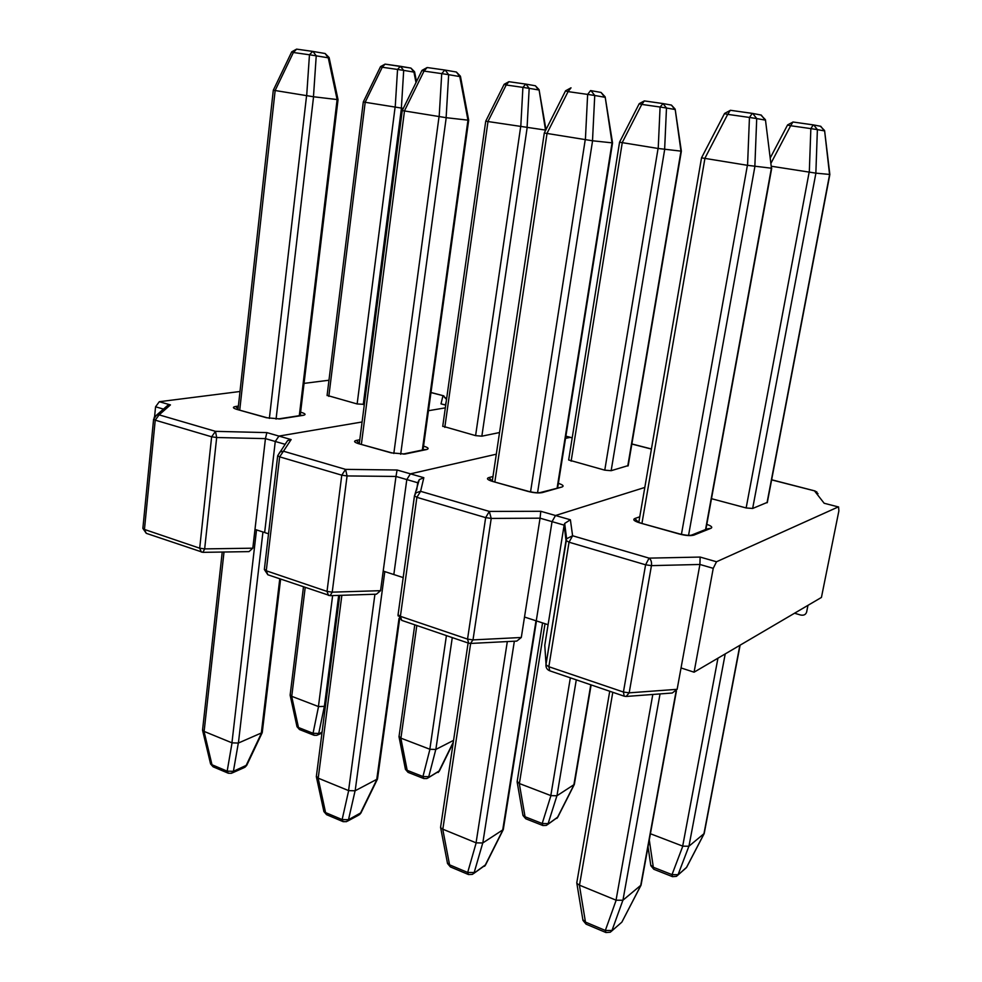 <?xml version="1.0" encoding="UTF-8"?>
<svg xmlns="http://www.w3.org/2000/svg" width="982" height="982" viewBox="0 0 982 982"><rect width="100%" height="100%" fill="white"/><g stroke="black" fill="none" stroke-linecap="round" stroke-linejoin="round"><path stroke-width="1.47" d="M644.818 487.44L555.505 515.513L644.818 487.44M716.504 561.765L713.239 568.332L699.908 564.466L700.141 557.064L716.504 561.765L838.284 506.921L824.156 503.25L838.284 506.921M711.484 498.684L746.148 507.952L752.654 508.467L767.335 502.354M794.536 613.222L800.6 615.014C803.742 615.64 805.756 614.671 806.627 612.081L807.977 605.342M713.239 568.332L694.078 672.191L681.042 667.944L677.138 689.315L672.24 693.01L626.762 696.41M570.382 519.785L564.687 523.431L564.134 525.137L540.063 518.177L540.787 511.291L555.505 515.513L552.044 521.638L555.505 515.513L570.382 519.785L572.604 535.767L649.077 558.132C651.054 559.593 651.839 562.097 651.447 565.632L645.591 564.797L569.032 542.211L566.013 540.456L545.955 664.765L548.84 666.717L623.423 692.028L629.18 692.838L651.447 565.632L699.908 564.466L681.042 667.944M838.554 506.872L838.886 510.849L821.431 597.437L694.078 672.191M564.687 523.431L566.602 538.737L545.955 664.765C545.82 667.723 547.097 669.736 549.81 670.829L548.84 666.717L569.032 542.211L572.604 535.767L566.602 538.737L566.013 540.456L564.134 525.137L548.091 624.712L536.258 620.857L552.044 521.638L536.258 620.857L524.511 617.04L521.295 637.49L516.79 641.086L470.881 643.431M548.091 624.712L544.777 645.297L546.225 667.281M765.457 119.89L771.459 168.217L747.4 165.307L701.529 157.844M724.446 113.666L727.699 114.354L704.745 158.568M747.56 165.32L749.45 117.447L756.717 118.564L754.851 166.375M771.459 168.217L765.432 119.706L760.792 114.98M576.888 882.192L576.851 883.334L579.392 885.15L616.156 900.212L622.895 900.249L641.123 885.04M579.392 885.15L585.456 922.086L582.842 919.692M622.895 900.249L611.995 930.457L605.342 930.457L616.156 900.212M576.851 883.334L582.964 920.392L586.082 924.148L585.456 922.086L605.342 930.457L605.943 932.532L610.288 932.225L621.852 922.147L640.841 885.568M829.851 174.465L815.907 173.151L771.521 166.265M787.503 125.095L790.67 125.733L771.091 163.012M809.303 172.181L810.85 128.617L817.38 129.624L815.858 173.139M767.028 502.784L829.581 174.661L824.585 130.545L820.375 126.224M650.415 833.743L682.797 846.153L688.898 846.251L704.254 833.46M649.286 839.929L653.325 867.266L650.747 865.093M688.898 846.251L678.059 874.692L672.019 874.631L682.797 846.153M648.034 846.803L650.833 865.67L653.84 869.291L653.325 867.266L672.019 874.631L672.51 876.656L676.438 876.361L686.651 867.278L704.045 833.865M517.183 781.365L519.282 783.501L550.927 795.629L556.917 795.776L574.335 784.434L591.127 684.92M519.282 783.501L525.051 816.754L522.89 815.035M556.917 795.776L548.116 823.616L542.199 823.505L550.927 795.629M517.17 782.126L522.976 815.49L525.775 818.779L525.051 816.754L542.199 823.505L542.899 825.531L546.336 825.396L557.862 816.999L574.151 784.802M399.06 736.365L400.914 738.157L429.932 749.278L435.799 749.462L453.561 740.367M400.828 738.12L407.174 770.33L405.37 768.967M435.799 749.462L428.753 776.701L422.947 776.541L429.932 749.278M399.06 736.991L405.431 769.323L408.058 772.355L407.174 770.33L422.947 776.541L423.819 778.566L426.9 778.542L439.482 770.772L453.181 742.957M290.156 694.851L291.666 696.299L318.524 706.586L325.41 706.328M291.666 696.299L298.479 727.527L296.957 726.447M324.269 706.819L318.733 733.468L313.049 733.272L318.524 706.586M440.66 826.795L440.648 827.716L442.735 829.164L476.172 842.863L482.751 842.973L503.287 829.569L536.454 620.931M442.735 829.164L449.572 864.835L447.436 863.006M482.751 842.973L474.183 872.532L467.678 872.47L476.172 842.863M440.648 827.716L447.534 863.522L450.407 866.922L449.572 864.835L467.678 872.47L468.488 874.545L472.317 874.41L485.685 864.676L503.054 830.036M316.388 776.21L318.119 778.125L348.659 790.633L355.091 790.792L377.505 778.959L399.613 619.102M318.119 778.125L325.582 812.605L323.815 811.181M355.091 790.792L348.5 819.712L342.141 819.577L348.659 790.633M316.4 776.958L323.9 811.574L326.589 814.679L325.582 812.605L342.141 819.577L343.123 821.652L346.56 821.639L348.5 819.712L361.069 812.703L377.309 779.364M202.587 729.847L204.035 731.381L232.047 742.858L238.319 743.067L262.243 732.597L280.606 579.11M204.035 731.381L211.989 764.757L210.516 763.652M238.319 743.067L233.397 771.324L227.173 771.152L232.047 742.858M202.599 730.436L210.59 763.947L213.131 766.819L211.989 764.757L227.173 771.152L228.303 773.227L231.457 773.288L233.397 771.324L246.85 765.088L262.084 732.953M675.174 109.235L681.361 151.179L658.075 148.466L619.544 142.206M639.196 103.785L641.762 104.411L622.109 142.82M658.21 148.478L660.088 107.026L666.483 108.008L664.63 149.411M681.005 151.375L675.15 109.125L671.418 105.086L663.034 103.576L666.483 108.008L674.818 109.468L671.418 105.086L663.059 103.576L660.088 107.026L641.762 104.411L644.339 100.913L639.257 103.638L619.568 142.157L568.652 459.981L604.765 470.157L611.148 470.697L628.21 465.578M545.722 130.115L485.722 121.203M504.097 84.391L506.196 84.992L487.833 121.756M520.767 126.911L522.903 87.386L529.175 88.343L527.064 127.832M545.526 130.152L539.057 89.62L535.374 85.765L525.935 84.121M403.32 108.376L363.291 101.981M380.525 66.666L382.256 67.255L365.046 102.484M395.206 107.222L397.55 69.44L403.7 70.385L401.368 108.118M416 82.586L413.938 72.091L414.576 71.796L416.491 81.58M605.17 96.972L612.547 142.893L592.576 140.782L544.274 133.012M565.497 90.945L568.075 91.621L546.851 133.65M585.382 139.739L587.641 94.407L594.736 95.487L592.502 140.77M612.068 143.114L605.158 96.862L601.045 92.443L591.017 90.651L594.736 95.487L604.691 97.23L601.045 92.443L590.587 90.577L587.641 94.407L568.075 91.621L571.021 87.815L565.571 90.798L544.298 132.963L492.277 481.143L488.852 477.571L492.964 476.54M460.448 76.301L468.684 120.234L446.209 117.693L402.227 110.585M421.965 70.446L424.028 71.097L404.326 111.162M439.163 116.662L441.728 73.625L448.651 74.681L446.123 117.668M468.009 120.418L459.785 76.571L460.435 76.228L456.385 72.03L445.19 70.09L448.651 74.681L459.785 76.571L456.385 72.03L444.821 70.029L441.728 73.625L424.028 71.097L427.145 67.537L422.014 70.36L402.239 110.561L359.277 443.704M329.117 57.557L338.029 99.661L313.467 96.752L273.303 90.221L238 409.555M291.715 51.874L293.385 52.5L275.009 90.761M306.679 95.757L309.465 54.783L316.229 55.827L313.467 96.752M337.17 99.808L328.283 57.828L329.117 57.533L325.103 53.507L313 51.445L316.229 55.827L328.283 57.828L325.103 53.507L312.669 51.395L309.465 54.783L293.385 52.5L296.601 49.137L291.74 51.813L273.303 90.234M572.187 437.911L570.014 437.346L565.522 438.365L570.395 437.334L565.853 436.266M496.303 454.2L410.402 473.84L496.303 454.2M423.831 477.694L419.302 479.609L417.718 482.739L395.979 476.442L397.096 470.01L410.402 473.84L406.806 479.572L410.402 473.84L423.831 477.694L420.603 491.319L489.318 511.413L491.221 518.422L485.66 517.624L416.884 497.334L414.453 495.8L398.066 614.757L400.398 616.328L467.542 639.11L473.005 639.896L491.221 518.422L540.063 518.177L524.511 617.04M403.197 577.588L393.831 574.544L406.806 479.572L393.831 574.544L383.201 571.082L380.562 590.673L376.413 594.196L330.406 595.657M417.718 482.739L416.712 490.067M445.337 407.849L428.459 410.709L445.337 407.849M362.076 421.978L278.949 436.082L362.076 421.978M442.747 426.2L475.595 435.627L481.855 436.18L499.543 432.534M264.391 569.155L266.257 570.788L327.018 591.409L332.223 592.158L347.076 475.939L395.979 476.442L383.201 571.082M285.111 444.318L275.267 441.47L278.949 436.082L275.267 441.47L264.649 532.539L254.989 529.396L252.816 548.189L249.011 551.614L202.93 552.35L204.661 548.901L252.816 548.189M268.54 533.803L264.649 532.539L275.267 441.47L265.435 438.623L254.989 529.396M142.893 528.12L144.452 529.445L199.69 548.202L204.661 548.901L216.678 437.518L265.435 438.623L266.858 432.608L291.138 439.58L287.603 440.611L285.185 444.22M328.97 380.23L304.052 383.385M239.989 391.499L159.305 401.712L170.426 404.903L167.603 405.48L165.221 407.567M327.092 395.39L357.141 403.958L364.347 404.363M163.478 409.089L155.561 406.793L154.591 416.675M155.561 406.793L159.305 401.712M445.73 405.112L441.016 403.884L445.742 405.001M706.807 524.363C711.398 525.971 712.772 527.273 710.968 528.279L693.869 535.116C690.591 536.012 685.78 535.656 679.409 534.048L639.847 522.903C634.225 521.135 632.531 519.687 634.777 518.533L639.761 516.79M549.81 670.829L624.208 696.189L623.423 692.028L645.591 564.797L649.077 558.132L700.141 557.064M824.156 503.25L814.471 490.853L771.619 479.867M624.208 696.189L626.123 696.459L629.18 692.838L677.138 689.315M710.968 528.279L707.04 528.93M693.869 535.116L690.714 535.3M679.409 534.048L679.9 533.987C686.05 535.399 690.027 535.73 691.868 534.981L706.954 528.967M638.509 522.252L634.777 518.533M639.847 522.903L679.9 533.987M816.914 492.019L814.471 490.853L818.018 493.688M771.643 479.768L815.011 490.963M771.398 168.217L705.383 530.513M704.892 158.605L641.921 523.492M747.4 165.307L681.398 534.552M754.913 166.4L688.517 535.583M701.553 157.771L724.569 113.446L730.473 110.303L752.298 113.372L749.45 117.447L727.699 114.354L730.326 110.279M752.298 113.372L761.246 115.066L765.162 120.099L756.717 118.564L752.752 113.458L730.473 110.303M579.503 885.187L612.793 692.298M640.669 885.703L676.046 691.524M622.944 900.199L660.039 693.918M616.045 900.163L652.809 694.458M611.651 931.071L621.852 922.147L640.718 885.666M809.156 172.169L746.148 507.952M815.907 173.151L752.654 508.467M770.391 157.672L787.601 124.898L793.075 122.014L813.256 124.886L810.85 128.617L790.67 125.733L792.904 122.001M813.305 124.886L820.768 126.297L824.389 130.888L817.38 129.624L813.734 124.972L793.075 122.014M703.91 833.963L739.863 645.309M688.947 846.202L725.219 653.914M682.686 846.103L717.952 658.173M677.727 875.257L686.393 867.658L703.947 833.939M519.38 783.538L545.035 623.717M573.856 784.999L590.783 684.798M556.966 795.739L576.287 679.851M550.828 795.592L570.346 677.838M547.44 824.659L557.481 817.429L573.905 784.962M400.914 738.157L416.822 625.522M435.861 749.426L452.272 637.6M429.846 749.229L446.417 635.612M427.808 778.051L438.966 771.238L453.303 742.11M291.74 696.324L305.206 587.494M324.33 706.782L338.68 595.387M318.438 706.549L332.628 595.583M290.169 695.366L297.006 726.717L299.498 729.54L298.479 727.527L313.049 733.272L314.056 735.285L316.855 735.322L322.096 731.971M442.833 829.201L470.648 643.456M502.661 830.293L536 620.771M482.813 842.924L514.347 641.209M476.074 842.814L507.313 641.577M473.484 873.649L485.182 865.265L502.723 830.269M318.217 778.149L341.859 595.288M376.707 779.72L399.023 618.414M355.165 790.756L384.809 571.61M348.573 790.584L374.928 594.233M347.505 821.136L358.467 815.256L360.394 813.329L376.769 779.696M204.121 731.418L224.006 552.019M261.286 733.37L279.772 578.828M238.405 743.03L262.943 531.974M231.948 742.822L256.511 529.887M232.218 772.944L244.076 767.666L246.016 765.727L261.359 733.345M680.943 151.375L627.768 466.033M622.232 142.844L571.131 461.172M658.075 148.466L604.765 470.157M664.691 149.424L611.148 470.697M644.352 100.913L663.059 103.576M545.452 130.152L545.354 130.864M487.956 121.78L444.797 427.391M520.644 126.911L475.595 435.627M527.125 127.844L481.855 436.18M509.02 81.715L525.714 84.084L522.903 87.386L506.196 84.992L508.909 81.702L504.147 84.292L485.734 121.167L442.722 426.409M525.714 84.084L535.374 85.765L538.566 89.939L529.175 88.343L525.959 84.121L508.909 81.702M365.157 102.509L328.823 396.397M395.095 107.21L357.141 403.958M401.442 108.13L363.266 404.523M385.19 64.137L400.411 66.297M414.576 71.796L410.942 68.089L413.938 72.091L403.7 70.385L400.374 66.297L397.55 69.44L382.256 67.255L385.079 64.125L410.795 68.065M400.681 66.346L410.746 68.053M612.007 143.114L557.064 488.398M546.986 133.687L494.818 482.052M585.235 139.714L530.525 492.031M592.576 140.782L537.535 492.927M467.935 120.418L422.272 450.431M404.449 111.187L361.351 444.465M439.04 116.649L393.819 453.488M446.209 117.693L400.681 454.285M427.28 67.549L445.227 70.09M337.084 99.808L299.264 415.951M275.12 90.786L239.718 410.206M306.568 95.745L269.363 418.406M313.553 96.764L276.065 419.118M296.76 49.149L312.718 51.395M313.037 51.457L296.601 49.137M558.353 483.353C563.042 484.875 564.233 486.09 561.937 487.011L542.31 492.583C538.713 493.295 533.999 492.915 528.181 491.454L492.399 481.376C487.379 479.793 486.2 478.516 488.852 477.571M414.453 495.8L416.049 492.731L420.603 491.319L416.884 497.334L400.398 616.328L401.712 620.366L468.696 643.198L467.542 639.11L485.66 517.624L489.318 511.413L540.787 511.291M651.41 449.069L631.856 444.048M468.696 643.198L470.439 643.456L473.005 639.896L521.295 637.49M561.937 487.011L539.818 492.657M542.31 492.583L540.8 492.436C538.222 493.062 534.208 492.719 528.758 491.43L528.181 491.454M492.399 481.376L528.758 491.43M398.054 614.474L398.066 615.874M423.561 446.147L423.794 446.209C428.373 447.62 429.318 448.725 426.618 449.535L404.989 454.04L391.18 452.862L358.675 443.704C354.158 442.268 353.397 441.163 356.38 440.39L359.78 439.764M291.138 439.58L283.467 451.217L345.554 469.371L397.096 470.01M328.479 595.423L327.018 591.409L341.773 475.178L345.554 469.371L347.076 475.939L341.773 475.178L279.649 456.851L277.673 455.783L280.066 451.892L283.467 451.217L279.649 456.851L266.257 570.788L267.841 574.765L330.099 595.669L332.223 592.158L380.562 590.673M426.618 449.535L424.482 449.609M404.989 454.04L403.013 454.04M391.18 452.862L403.811 453.905L424.605 449.584M359.338 443.226L356.38 440.39M358.675 443.704L391.818 452.862M300.602 412.207L301.437 412.428C305.574 413.717 306.151 414.686 303.168 415.349L279.968 418.946L266.49 417.743L236.822 409.384C232.759 408.082 232.341 407.113 235.582 406.487L238.38 406.094M170.426 404.903L159.121 414.858L215.488 431.344L266.858 432.608M441.016 403.884L442.98 395.648L430.975 392.579M446.245 401.392L445.46 404.928M201.396 552.117L199.69 548.202L211.633 436.794L215.488 431.344L216.678 437.518L211.633 436.794L155.23 420.161L144.452 529.445L146.257 533.324L202.93 552.35M154.137 417.424L156.506 415.177L159.121 414.858L155.23 420.161L153.622 419.056M303.168 415.349L301.523 415.349M300.529 412.796L301.437 412.428M279.968 418.946L278.397 418.909M266.49 417.743L279.023 418.823L301.842 415.3M238.086 408.684L235.582 406.487M236.822 409.384L267.178 417.767M446.417 398.741L442.98 395.648L446.528 399.404M430.988 392.481L443.839 395.869M640.362 522.854L637.551 522.166M771.729 168.131L705.886 529.396M701.541 157.771L638.803 522.363M576.753 882.941L609.736 691.254M641.111 884.807L676.414 691.07M586.082 924.148L605.943 932.532M829.827 174.587L767.286 502.624M824.61 130.716L829.839 174.452M704.241 833.288L740.109 645.174M653.84 869.291L672.51 876.656M517.109 781.856L542.555 622.907M525.775 818.779L542.899 825.531M556.88 818.374L557.702 817.306M398.999 736.782L414.772 624.822M408.058 772.355L423.819 778.566M438.082 772.515L439.335 771.066M290.12 695.195L303.475 586.905M299.498 729.54L314.056 735.285M317.591 734.99L321.961 733.051M440.562 827.409L468.107 643.001M450.407 866.922L468.488 874.545M484.543 866.284L485.476 865.093M316.327 776.701L339.711 595.362M326.589 814.679L343.123 821.652M359.473 814.692L360.885 813.084M202.537 730.24L222.239 552.044M213.131 766.819L228.303 773.227M244.886 767.298L246.691 765.42M681.348 151.277L628.173 465.812M644.339 100.913L662.641 103.515M539.069 89.693L545.98 129.636M385.079 64.125L380.55 66.604L363.291 101.968L327.08 395.562M612.535 142.991L557.678 487.661M468.672 120.307L423.033 449.903M427.145 67.537L444.821 70.029M338.029 99.698L300.197 415.558M419.302 479.609L414.465 496.02L398.066 614.757L401.712 620.366M492.989 481.352L491 480.947M631.868 443.95L651.434 448.97M565.878 436.155L572.211 437.8M287.603 440.611L277.673 455.783L264.354 569.523L267.841 574.765M359.314 443.717L357.939 443.496M167.603 405.48L156.506 415.177L153.597 419.277L142.869 528.402L146.257 533.324M237.509 409.42L236.601 409.322"/></g></svg>
